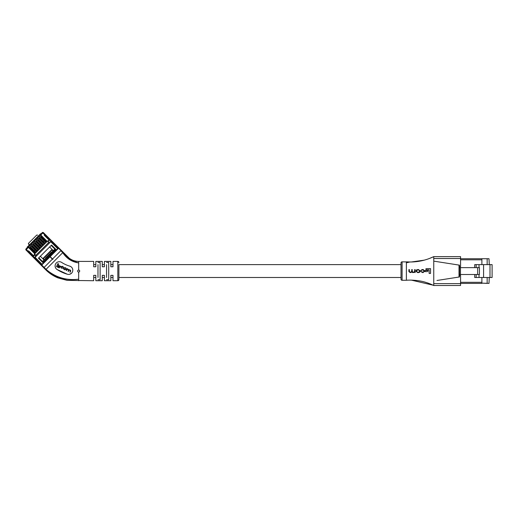 <?xml version="1.0" encoding="UTF-8"?>
<svg xmlns="http://www.w3.org/2000/svg" width="518" height="518" viewBox="0 0 518 518"><rect width="100%" height="100%" fill="white"/><g stroke="black" fill="none" stroke-linecap="round" stroke-linejoin="round"><path stroke-width="0.78" d="M401.016 264.627L118.894 264.627L118.894 279.642L118.894 277.499L401.016 277.499M112.995 264.627L110.846 264.627L110.846 261.409L104.409 261.409L104.409 266.77L102.266 266.77L102.266 261.409L95.83 261.409L95.83 266.77L93.687 266.77L93.687 261.409L78.665 261.409L78.665 270.007C79.707 270.279 79.953 270.882 79.416 271.808L78.665 272.118L78.665 279.202C66.278 280.685 55.407 277.395 46.05 269.347L63.125 252.292C66.828 258.191 72.015 261.732 78.665 262.917C71.931 261.953 66.621 258.534 62.736 252.661L60.807 250.725L61.182 250.349L63.118 252.285L62.736 252.661M104.409 264.627L102.266 264.627L102.266 261.409L95.83 261.409M95.83 264.627L93.687 264.627L93.687 261.409L78.665 261.409C75.149 261.376 71.989 260.295 69.185 258.171L51.386 240.572L51.017 240.941L49.974 239.899L47.999 241.874L49.042 242.916L51.017 240.941M112.995 277.499L110.846 277.499L110.846 280.717L104.409 280.717L104.409 275.349L102.266 275.349L102.266 280.717L95.83 280.717L95.83 275.349L93.687 275.349L93.687 280.717L67.094 280.368L57.809 277.849C53.348 275.984 49.385 273.362 45.927 269.982L43.739 267.793L60.807 250.725M104.409 277.499L102.266 277.499L102.266 280.717L95.83 280.717M95.83 277.499L93.687 277.499L93.687 280.717M77.914 270.318A1.055 1.055 131.3 0 1 77.92 270.312C77.383 271.244 77.629 271.84 78.665 272.118M71.568 273.18A4.222 4.222 131.3 0 1 67.411 274.255L57.006 269.47A4.222 4.222 131.3 0 1 55.795 263.623A4.222 4.222 131.3 0 1 61.642 262.406A30.038 30.038 -48.7 0 0 69.755 266.142A4.222 4.222 131.3 0 1 71.568 273.18L69.645 274.281M104.409 280.717L110.846 280.717L110.846 275.349L112.995 275.349L112.995 280.717L117.819 280.717L118.894 279.642A1.075 1.075 0 0 1 117.819 280.717L117.819 261.409A1.075 1.075 180 0 1 118.894 262.477L117.819 261.409L112.995 261.409L112.995 266.77L110.846 266.77L110.846 261.409L104.409 261.409M106.559 277.499L106.559 264.627M97.973 277.499L97.973 264.627M69.49 259.622L78.224 262.885M52.389 259.149L49.767 256.527L41.129 265.171L43.745 267.787L41.129 265.171L41.498 264.795L34.505 257.802L46.05 269.347C55.4 277.395 66.278 280.685 78.665 279.202L78.665 280.717M106.559 262.412L108.702 262.412L108.702 279.707L106.559 279.707M97.973 262.412L100.123 262.412L100.123 279.707L97.973 279.707M78.665 270.007L77.92 270.312M67.411 274.255A38.481 38.481 131.3 0 1 57.006 269.47L56.365 268.952M69.755 266.142L70.759 266.576M72.662 269.114L72.805 270.208M78.665 279.202L78.665 279.202C66.187 280.879 55.193 277.719 45.668 269.729L43.739 267.793M46.05 269.347L45.681 269.736M63.092 268.201L61.558 267.968L61.169 267.171L62.154 266.543L63.358 267.56L62.84 266.556L62.315 266.31L60.846 267.035L61.273 268.143L63.092 268.201L61.558 267.968L61.169 267.171M67.437 268.732L66.291 270.448L66.602 270.59L67.139 269.431L68.253 269.386L68.415 271.438L68.926 270.344L69.813 270.111L70.429 270.914L70.144 272.248L70.701 271.05L70.247 270.007L69.023 269.852L67.152 268.602L66.291 270.448M66.136 268.201L65.119 267.618L63.746 267.89L64.232 269.522L66.045 269.457L66.239 269.049L65.119 267.618L63.746 267.89L63.656 269.146M60.328 266.997L60.658 266.291L58.948 265.494L58.618 266.194L60.328 266.997M56.462 266.608L59.292 267.923L59.628 267.197L57.673 266.284L58.728 264.018L57.861 263.617L56.462 266.608L57.861 263.617L58.728 264.018M59.628 267.197L57.673 266.284M60.658 266.291L58.948 265.494L58.618 266.194M64.679 269.729L65.015 269.865M63.876 268.421L64.886 269.522L65.747 269.295L65.54 268.123L64.905 267.825L63.876 268.421L64.886 269.522L65.747 269.295L65.54 268.123M70.681 270.364L67.346 268.959M70.034 270.215L70.429 270.914L69.865 272.118M68.253 269.386L68.629 270.176L68.104 271.296M63.325 266.912L62.315 266.31L61.04 266.628L61.273 268.143M62.723 266.809L63.06 267.43M54.882 250.116L54.358 249.592L55.238 248.711M50.706 254.286L50.188 253.762L54.358 249.592M42.094 261.849L47.151 256.798L47.675 257.323M42.981 260.968L43.506 261.493M50.188 253.762L47.151 256.798M43.745 267.787L27.687 251.735L28.147 251.275L33.068 256.196L34.525 254.726L34.835 255.037L34.194 254.396L35.243 253.347L28.846 246.956L27.953 246.956L25.9 249.016L26.347 249.462L25.9 249.909L27.707 251.716L28.594 250.829L28.147 251.275L33.372 256.501M45.105 234.317L43.298 232.511L42.852 232.958L42.398 232.511L43.298 232.511L45.105 234.317L44.665 234.758L49.883 239.983L44.665 234.758L44.211 235.211L45.105 234.317L44.729 233.948M32.019 255.316L34.33 257.627L33.961 258.003L34.473 257.595L41.582 264.711L34.667 257.796L50.738 241.731L57.906 248.899L42.288 264.517L35.12 257.349M49.722 242.748L50.932 241.025L58.1 248.2L51.178 241.278L50.738 241.731M32.414 255.225L31.812 255.821M49.21 238.422L48.614 239.025M35.878 256.08L35.464 255.665M33.061 256.183L34.525 254.726L34.194 254.396L47.785 240.805L48.116 241.135L49.579 239.679L48.316 241.336L49.78 239.873M44.386 259.563L43.402 258.573L51.962 250.013L52.946 250.997M38.423 258.171L51.56 245.033L55.892 249.365L42.754 262.503L38.423 258.171M51.962 250.013L53.095 250.854M43.402 258.573L43 258.469L51.858 249.611M43 258.469L44.244 259.706M42.754 262.503L55.763 249.236M34.79 253.801L28.399 247.41L28.84 246.95L35.353 253.237M25.9 249.909L25.9 249.016L25.9 249.909A0.635 0.447 135 0 1 26.029 249.145M46.626 241.964L47.785 240.805M44.658 234.764L42.852 232.958L40.346 235.463L46.737 241.854M43.162 232.64A0.635 0.447 -135 0 0 42.398 232.511L40.346 234.563L40.346 235.463L40.346 234.563L47.19 241.407M52.383 259.142L52.907 259.369M27.966 246.95L28.846 246.956L27.953 246.956L40.346 234.563L40.346 235.463M27.428 247.481L27.13 247.183L40.572 233.741L40.87 234.045L40.346 234.563M28.406 243.415L29.299 245.02M30.704 248.42L29.565 247.675M35.962 252.629L29.584 246.018L29.584 245.331M34.317 252.124L29.714 247.526M41.511 237.911L46.018 242.573M39.99 239.433L37.885 237.717L44.49 244.101M45.105 243.486L38.72 236.881L38.72 236.195M38.468 240.954L36.357 239.238L42.968 245.623M43.577 245.014L37.199 238.403L37.199 237.717M36.94 242.482L41.446 247.144M42.055 246.536L35.671 239.925L35.671 239.238M35.418 244.004L39.925 248.666M40.533 248.057L34.149 241.446L34.149 240.76M33.897 245.526L38.403 250.188M39.012 249.579L32.628 242.974L32.628 242.288M32.375 247.047L30.271 245.331L36.875 251.716M37.484 251.107L31.106 244.496L31.106 243.81M46.588 242.003L41.064 236.176M28.451 244.166L28.49 243.318L36.707 235.101L37.6 235.101L36.784 235.036M38.824 236.985C38.293 237.147 38.973 235.496 39.407 236.195L45.901 242.689L39.51 236.299L38.824 236.985L45.215 243.376L45.901 242.689L40.229 237.017M37.302 238.507C36.772 238.668 37.451 237.017 37.885 237.717L44.38 244.211L37.989 237.82L37.302 238.507L43.693 244.897L44.38 244.211L38.708 238.539M35.781 240.028C35.243 240.19 35.93 238.539 36.357 239.238L42.858 245.733L36.467 239.342L35.781 240.028L42.172 246.419L42.858 245.733L37.179 240.061M34.253 241.556C33.722 241.712 34.402 240.067 34.835 240.76L41.33 247.261L34.939 240.864L34.253 241.556L40.644 247.947L41.33 247.261L35.658 241.582M32.731 243.078C32.2 243.24 32.88 241.589 33.314 242.288L39.808 248.782L33.417 242.392L32.731 243.078L39.122 249.469L39.808 248.782L34.136 243.104M31.209 244.6C30.679 244.761 31.358 243.11 31.792 243.81L38.287 250.304L31.896 243.913L31.209 244.6L37.6 250.99L38.287 250.304L32.615 244.632M29.688 246.121C29.15 246.283 29.837 244.632 30.271 245.331L36.765 251.826L30.374 245.435L29.688 246.121L36.079 252.512L36.765 251.826L31.086 246.154M30.4 246.84L35.93 252.661M39.543 237.704L45.066 243.525M38.054 239.653L37.607 240.099L38.054 239.653L38.96 240.462M38.015 239.225L43.544 245.046M36.532 241.174L36.085 241.621L36.532 241.174L37.438 241.984M36.493 240.747L42.023 246.568M35.01 242.696L34.564 243.143L35.01 242.696L35.91 243.512M34.971 242.269L40.495 248.096M33.489 244.218L33.035 244.664L33.489 244.218L34.389 245.033M33.45 243.79L38.973 249.618M31.928 245.318L37.451 251.139M40.378 236.862L44.975 241.466M38.856 238.39L43.454 242.987M37.328 239.912L41.932 244.509M35.807 241.433L40.404 246.031M34.285 242.955L38.882 247.559M32.764 244.483L37.361 249.08M31.242 246.005L35.839 250.602M30.439 247.267L29.992 247.714L30.439 247.267L34.143 250.88M41.103 236.603L40.657 237.05L41.103 236.603L44.807 240.216M39.582 238.125L39.128 238.578L39.582 238.125L43.279 241.738M42.236 243.829L41.757 243.266M40.715 245.351L40.236 244.787M34.564 243.143L35.606 244.185L36.053 243.738L38.714 246.309M37.665 248.4L37.192 247.831M36.143 249.922L35.664 249.359M39.407 236.195C38.733 235.975 38.5 236.202 38.72 236.881M37.885 237.717C37.205 237.497 36.979 237.73 37.199 238.403M36.357 239.238C35.684 239.025 35.457 239.251 35.671 239.925M34.835 240.76C34.162 240.546 33.935 240.773 34.149 241.446M33.314 242.288C32.64 242.068 32.407 242.294 32.628 242.974M31.792 243.81C31.119 243.589 30.886 243.823 31.106 244.496M30.271 245.331C29.591 245.111 29.364 245.344 29.584 246.018M33.359 256.514L28.289 251.58L27.914 251.955M57.958 248.336L58.56 247.74L58.184 248.116L50.945 241.012L51.386 240.572L50.343 239.523L45.118 234.304L44.749 234.673M49.896 239.97L44.969 234.9M58.184 248.109L63.118 252.285L58.56 247.74L49.916 256.378L52.538 259M49.074 238.261L61.176 250.356M41.725 264.568L34.402 257.556L33.961 258.003L32.33 255.458M41.051 264.348L40.676 264.717L40.825 264.122M35.004 258.301L34.408 258.45M49.896 239.076L49.521 239.452L49.67 238.856M49.974 239.899L50.343 239.523L51.386 240.572L50.641 241.317M51.463 241.394L52.059 241.246M58.107 247.287L57.511 247.442L57.886 247.067M32.466 256.507L32.841 256.132M34.33 257.627L36.305 255.652L35.256 254.61L33.288 256.585M51.651 252.292L51.412 252.052L45.442 258.022L45.681 258.262M44.464 239.964L42.968 238.468L44.464 239.964M40.657 237.05L42.521 238.921M42.716 238.125L41.958 237.464M44.839 241.233L45.286 240.786L44.833 240.339L46.329 241.828L45.882 242.275L44.386 240.786M43.596 240.08L44.723 241.123L45.17 240.676M42.256 237.762L41.809 238.209L42.146 238.545M42.852 239.335L43.344 238.843M41.414 243.007L39.925 241.517L41.414 243.007M37.607 240.099L39.472 241.964M39.666 241.174L38.915 240.507M38.649 241.142L39.213 240.805L43.279 244.878L42.832 245.325L41.343 243.829M40.546 243.13L41.673 244.166L42.126 243.719M39.213 240.805L38.766 241.252L39.103 241.589M39.802 242.385L40.294 241.893M39.543 248.517L38.856 249.203M38.021 250.039L37.335 250.725M36.5 251.56L35.813 252.247M53.309 250.641L49.631 246.963M40.352 256.242L44.03 259.919M38.818 257.776L42.495 261.454M54.837 249.106L51.165 245.435L54.837 249.106M38.766 246.069L39.452 245.383M34.201 250.634L34.887 249.948M43.337 241.498L44.024 240.812M42.936 241.485L41.446 239.996L42.936 241.485M39.128 238.578L41 240.443M41.194 239.653L40.436 238.986M43.311 242.761L43.765 242.307L43.311 241.861L44.807 243.35L44.354 243.803L42.864 242.307M42.075 241.608L43.201 242.644L43.648 242.197M40.734 239.284L40.287 239.73L40.624 240.067M41.323 240.857L41.816 240.365M39.892 244.535L38.397 243.039L39.892 244.535M36.085 241.621L37.95 243.486M38.144 242.696L37.393 242.029M37.128 242.664L37.691 242.327L41.757 246.4L41.31 246.846L39.815 245.351M39.025 244.651L40.151 245.687L40.598 245.241M37.691 242.327L37.244 242.78L37.581 243.117M38.28 243.907L38.772 243.415M38.371 246.056L36.875 244.561L38.371 246.056M35.606 244.185L36.428 245.008M36.623 244.218L35.865 243.557M38.746 247.326L39.193 246.879L38.74 246.426L40.236 247.921L39.789 248.368L38.293 246.879M37.503 246.173L38.63 247.215L39.077 246.762M36.169 243.855L35.716 244.302L36.053 244.638M36.759 245.428L37.251 244.936M35.321 249.1L33.832 247.61L35.321 249.1M34.46 249.223L36.739 251.418L37.192 250.971L31.961 245.739L31.514 246.192L33.385 248.057M33.573 247.267L32.822 246.6M36.033 249.812L35.587 250.259L35.25 249.922M33.12 246.898L32.673 247.345L33.01 247.682M33.709 248.472L34.201 247.98M33.8 250.621L32.304 249.132L33.8 250.621M29.992 247.714L31.857 249.579M32.051 248.789L31.3 248.122M34.175 251.897L34.622 251.45L34.175 250.997L35.664 252.493L35.218 252.939L33.728 251.444M32.932 250.744L34.059 251.78L34.512 251.334M31.598 248.42L31.151 248.873L31.488 249.203M32.187 250L32.679 249.508M36.843 247.578L35.353 246.082L36.843 247.578M33.035 244.664L34.907 246.536M35.101 245.739L34.343 245.079M34.078 245.707L34.531 245.26L38.714 249.443L38.267 249.896L36.772 248.4M35.982 247.701L37.108 248.737L37.555 248.29M34.641 245.377L34.194 245.823L34.531 246.16M35.23 246.95L35.729 246.458M487.16 258.728L460.567 258.728L489.005 258.728L489.27 264.62M487.16 258.994L487.16 264.62M481.882 258.994L481.882 264.62L481.882 259.803L460.567 259.803M460.567 282.316L481.882 282.316L481.882 277.499L481.882 283.126L489.005 283.391L489.27 277.499M487.16 277.499L487.16 283.126M477.667 274.495L477.667 267.631L479.428 267.631L479.428 274.495L459.498 274.495M477.667 267.631L459.498 267.631M487.16 283.391L481.882 283.126M483.579 264.62L483.579 277.499L492.1 277.499L492.1 264.62L474.721 264.62L474.721 267.631M479.014 267.631L479.014 264.62M483.579 277.499L479.014 277.499L479.014 274.495M460.476 274.495L460.476 267.631M476.171 267.631L476.171 264.62M479.014 277.499L476.171 277.499L476.171 274.495M476.171 277.499L474.721 277.499L474.721 274.495M460.567 283.391L481.882 283.391M401.016 279.215L401.016 262.904A1.075 1.075 0 0 1 402.091 261.836L402.091 280.283A1.075 1.075 0 0 1 401.016 279.215M410.016 261.991L402.091 261.836M459.498 266.77L460.567 266.77L460.567 258.508L433.754 258.508L433.741 256.637C426.185 260.23 418.266 262.017 409.965 261.991L406.384 261.849L406.384 280.27L402.091 280.283M415.158 270.111L414.659 270.228M414.562 271.866L415.158 272.008M433.754 285.489L433.754 283.611L460.567 283.611L460.567 285.489L433.741 285.489C435.101 286.104 429.422 283.391 426.34 282.556C419.781 280.238 410.204 279.837 406.384 280.27M411.376 280.134L433.106 285.185M433.741 256.637L429.111 258.611M424.378 260.133L411.324 261.985M433.754 258.508L433.754 283.611M414.659 269.6L415.158 269.6L415.158 272.578L414.685 272.228L412.872 272.623L414.685 272.228L415.158 272.578L415.158 269.6L414.659 269.6L414.659 271.121M411.907 272.073L410.198 272.623L411.907 272.073L412.872 272.623M408.896 269.6L409.395 269.6L408.896 269.6L408.896 271.251M409.395 269.6L409.395 271.536L409.395 269.6M410.347 272.215L409.395 271.536M411.732 269.6L412.237 269.6L411.732 269.6L411.732 271.018M412.237 269.6L412.237 271.406L412.237 269.6M413.215 272.215L412.237 271.406M430.536 268.622L430.536 273.439L430.536 268.622L426.67 268.622M429.131 269.794L425.977 269.794L429.131 269.794L429.131 273.439L430.251 273.439M429.131 273.439L429.131 272.746M425.977 268.622L425.977 269.561M425.867 271.626L425.174 271.626L425.174 270.493L425.867 270.493M427.933 271.283L427.933 270.72M427.933 270.493L425.174 270.493L425.174 271.626L427.382 271.626M416.09 271.413L416.09 270.759L416.09 271.413L417.735 272.623L418.453 272.623L417.735 272.623L418.453 272.623L420.098 271.413L420.098 270.759L419.476 272.468M420.098 270.759L418.453 269.554L417.735 269.554L418.453 269.554L417.735 269.554L416.09 270.759L416.718 269.71M422.947 269.962L422.099 269.962L422.947 269.962L423.964 270.778L423.964 271.406L423.964 270.778M421.238 270.584L422.099 269.962M422.869 269.554L424.462 270.759L424.462 271.419L424.462 270.759L423.212 269.554L422.079 269.554L420.771 270.597M420.823 271.613L422.798 272.623M422.125 272.215L423.044 272.215L421.289 271.6M433.754 261.137L459.498 265.158L459.498 276.962L436.972 280.478M458.961 265.074L459.498 265.158L459.498 276.962L458.961 277.046M460.567 283.611L460.567 275.349L459.498 275.349M433.754 256.63L460.567 256.63L460.567 258.508M416.589 271.387L416.589 270.791L416.589 271.387L417.586 272.215L418.609 272.215L419.599 271.387L419.599 270.791L418.609 269.962L417.586 269.962L416.589 270.791M417.586 269.962L418.609 269.962M419.599 270.791L419.599 271.387M418.609 272.215L417.586 272.215M414.659 271.471L413.72 272.215M411.732 271.361L410.703 272.215M408.896 271.594L410.198 272.623M423.964 271.406L423.044 272.215M422.966 272.623L424.462 271.419M78.626 272.118L78.626 273.135M44.665 234.758L49.579 239.679M34.473 257.595L35.936 256.138M33.262 256.391L34.725 254.927M33.508 255.737L28.594 250.829M44.211 235.211L49.126 240.119M27.953 246.956L28.399 247.41L26.347 249.462L28.153 251.269M35.891 255.238L48.627 242.502M27.687 251.735L28.063 251.359M32.239 256.281L32.615 255.911M41.55 237.05L41.103 237.497M41.738 237.238L41.291 237.691M42.146 237.645L41.699 238.092M44.088 239.588L43.642 240.041M45.694 241.194L45.241 241.641M45.882 241.382L45.429 241.828M38.5 240.099L38.054 240.546M38.695 240.287L38.241 240.734M41.039 242.638L40.592 243.084M42.236 243.836L41.79 244.282M42.644 244.237L42.198 244.69M42.832 244.431L42.385 244.878M51.314 245.279L54.986 248.957M42.346 261.603L38.669 257.925M40.028 238.578L39.582 239.025M40.216 238.766L39.769 239.212M40.618 239.167L40.171 239.62M42.567 241.116L42.12 241.563M44.166 242.715L43.719 243.162M44.354 242.903L43.907 243.35M36.979 241.621L36.532 242.068M37.166 241.809L36.72 242.256M39.517 244.159L39.07 244.606M40.715 245.357L40.268 245.804M41.123 245.765L40.676 246.212M41.31 245.953L40.864 246.4M35.457 243.143L35.01 243.589M35.645 243.331L35.198 243.777M37.995 245.681L37.549 246.128M39.601 247.287L39.154 247.733M39.789 247.474L39.342 247.921M31.961 245.739L31.514 246.192M32.414 246.192L31.961 246.639M32.602 246.38L32.155 246.827M33.003 246.782L32.556 247.235M34.952 248.731L34.499 249.177M36.15 249.929L35.697 250.375M36.551 250.33L36.105 250.777M36.739 250.518L36.292 250.971M30.886 247.714L30.439 248.161M31.08 247.902L30.627 248.349M31.481 248.31L31.035 248.757M33.424 250.252L32.977 250.699M35.03 251.852L34.583 252.305M35.218 252.046L34.771 252.493M33.935 244.664L33.489 245.118M34.123 244.859L33.676 245.305M36.474 247.203L36.027 247.656M37.672 248.4L37.225 248.854M38.073 248.808L37.626 249.255M38.267 248.996L37.814 249.443M489.989 277.499L489.989 264.62M409.965 261.991L406.384 262.801M459.019 265.086L459.019 277.033M117.819 280.717L112.995 280.717"/></g></svg>
